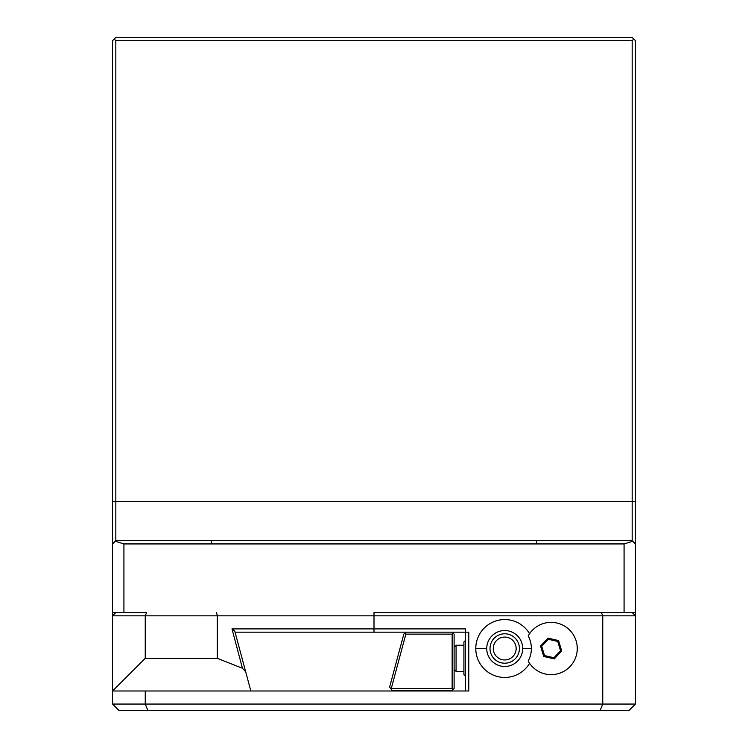 <?xml version="1.0" encoding="UTF-8"?>
<svg xmlns="http://www.w3.org/2000/svg" width="748" height="748" viewBox="0 0 748 748"><rect width="100%" height="100%" fill="white"/><g stroke="black" fill="none" stroke-linecap="round" stroke-linejoin="round"><path stroke-width="1.12" d="M632.172 612.565L635.435 612.565L635.435 615.828L632.172 612.565L374 612.565L374 615.828L635.435 615.828L635.435 704.064L602.757 704.064L602.757 615.828L601.401 612.565L374 612.565M635.435 612.565L635.435 40.672L635.435 543.936L632.743 541.243L624.075 543.936L624.075 612.565M115.828 612.565L146.599 612.565L145.243 615.828L145.243 658.315L112.565 690.993L112.565 612.565L115.828 612.565L112.565 615.828L374 615.828L374 628.9L231.983 628.9L242.446 668.263L245.671 671.76L250.823 690.993L112.565 690.993L112.565 704.064L119.1 710.6L147.954 710.6L145.243 704.064L145.243 690.993M635.435 704.064L628.9 710.6L600.046 710.6L602.757 704.064L112.565 704.064M468.772 690.993L250.823 690.993L465.499 690.993L465.499 632.172L468.772 632.172L468.772 690.993M452.147 632.172L374 632.172L374 628.9L465.499 628.9L465.499 632.172L452.147 632.172L454.111 634.126L454.111 688.375L452.147 690.339L392.083 690.339L390.849 688.73L452.147 688.375L452.147 634.126L405.846 634.126L391.307 688.375M529.575 633.706A28.929 28.929 0 0 0 475.784 648.451A28.929 28.929 0 0 0 529.575 663.317M600.046 710.6L147.954 710.6M216.593 612.565L217.275 615.828L217.275 658.315L242.446 668.263M217.275 658.315L145.243 658.315M115.257 541.243L115.828 540.664L211.095 540.664L211.74 543.936L123.925 543.936L115.257 541.243L112.565 543.936L112.565 612.565M112.565 543.936L112.565 40.672L112.565 543.936M635.435 40.672L632.172 37.4L115.828 37.4L112.565 40.672M115.828 540.664L115.828 40.672L632.172 40.672L633.799 39.036M632.172 40.672L632.172 540.664L632.743 541.243M124.673 540.664L632.172 540.664M623.682 540.664L536.905 540.664L536.26 543.936L624.075 543.936M211.74 543.936L536.26 543.936M123.925 543.936L123.925 612.565M115.828 40.672L114.201 39.036M231.983 628.9L234.76 631.041L245.671 671.76M374 632.172L235.078 632.172L234.76 631.041M390.849 688.73L389.615 687.122L403.836 634.061L406.304 632.172L235.059 632.172M405.07 633.117L405.846 634.126M452.147 634.126L453.129 633.154M452.147 688.375L453.129 689.357M454.111 669.423L456.074 671.386L456.074 645.244L463.919 645.244M465.499 640.381L463.919 641.971L463.919 674.649L465.499 676.239M528.2 661.082A26.638 26.638 0 0 0 528.2 635.931A26.143 26.143 0 0 1 567.779 628.357A26.143 26.143 0 0 1 567.779 668.656A26.143 26.143 0 0 1 528.2 661.082M486.742 648.469A17.971 17.971 0 0 1 504.76 630.536A17.971 17.971 0 0 1 522.693 648.544A17.971 17.971 0 0 1 504.685 666.487A17.971 17.971 0 0 1 486.742 648.469L475.784 648.451M490.015 648.479A14.708 14.708 0 0 1 504.75 633.799A14.708 14.708 0 0 1 519.421 648.544A14.708 14.708 0 0 1 504.685 663.214A14.708 14.708 0 0 1 490.015 648.479M493.278 648.488A11.435 11.435 0 0 0 504.694 659.951A11.435 11.435 0 0 0 516.157 648.535A11.435 11.435 0 0 0 504.741 637.072A11.435 11.435 0 0 0 493.278 648.488M547.947 638.119L540.533 646.066L543.712 656.454L554.305 658.904L561.711 650.956L558.532 640.559L547.947 638.119L548.293 639.269L541.711 646.337L544.535 655.575L553.95 657.744L560.533 650.676L557.709 641.438L548.293 639.269M540.533 646.066L541.711 646.337M558.532 640.559L557.709 641.438M561.711 650.956L560.533 650.676M554.305 658.904L553.95 657.744M543.712 656.454L544.535 655.575M635.435 501.45L112.565 501.45M522.693 648.544L531.361 648.563M454.111 647.198L456.074 645.244M456.074 671.386L463.919 671.386"/></g></svg>
